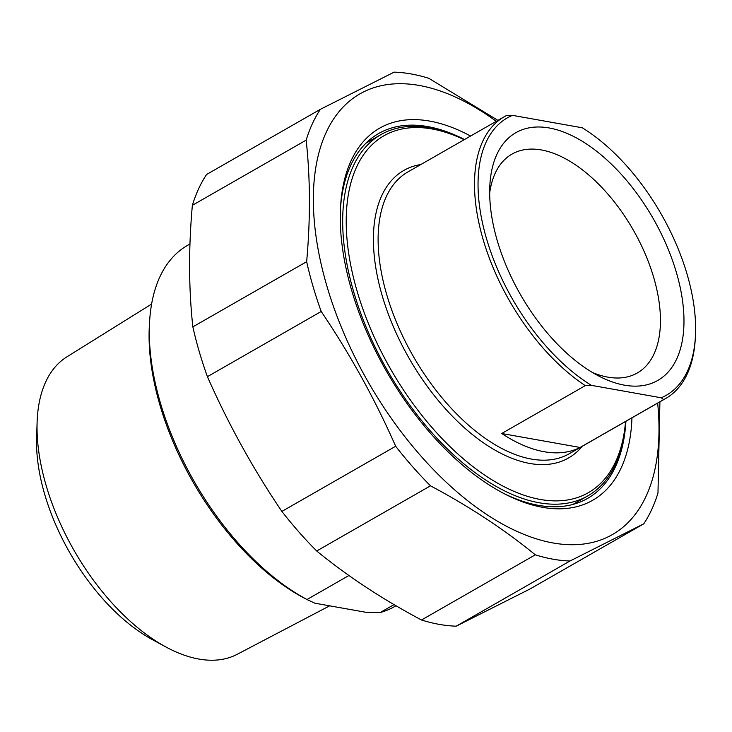 <?xml version="1.0" encoding="UTF-8"?>
<svg xmlns="http://www.w3.org/2000/svg" width="732" height="732" viewBox="0 0 732 732"><rect width="100%" height="100%" fill="white"/><g stroke="black" fill="none" stroke-linecap="round" stroke-linejoin="round"><path stroke-width="1.1" d="M535.293 554.819A269.349 144.314 60.2 0 0 553.017 559.193A269.349 144.314 60.2 0 0 569.981 561.005L456.192 626.18A269.349 144.314 -119.8 0 1 439.218 624.369A269.349 144.314 -119.8 0 1 421.504 619.995L535.293 554.819C504.366 529.529 469.432 506.526 430.489 485.819L316.7 550.995A269.349 144.314 -119.8 0 1 281.875 511.421L395.664 446.245A269.349 144.314 60.2 0 0 430.489 485.819M306.653 261.699A269.349 144.314 60.2 0 0 321.211 311.493L207.412 376.669A269.349 144.314 -119.8 0 1 192.855 326.875L306.653 261.699C310.496 218.886 310.331 178.361 306.159 140.141L192.36 205.317A269.349 144.314 -119.8 0 1 206.598 174.481L320.387 109.306A269.349 144.314 60.2 0 0 306.159 140.141M497.925 120.377L428.833 78.315A269.349 144.314 60.2 0 0 394.145 72.139L320.387 109.306M456.192 626.18L529.95 589.013L643.739 523.837A269.349 144.314 60.2 0 0 657.977 493.002L659.907 401.813M643.739 523.837L569.981 561.005M316.7 550.995C347.618 576.294 382.562 599.288 421.504 619.995M207.412 376.669C228.228 423.883 253.043 468.8 281.875 511.421M192.36 205.317C188.517 248.13 188.682 288.655 192.855 326.875M395.664 446.245C374.857 399.032 350.033 354.114 321.211 311.493M496.269 121.329A253.949 136.06 60.2 0 0 315.821 234.853A253.949 136.06 60.2 0 0 553.063 542.97A253.949 136.06 60.2 0 0 657.656 403.103M340.462 208.593A210.24 112.646 -119.8 0 1 378.636 133.535A210.24 112.646 -119.8 0 1 427.744 126.59A210.24 112.646 -119.8 0 1 464.527 139.51M625.915 421.284A210.24 112.646 -119.8 0 1 587.613 498.401A210.24 112.646 -119.8 0 1 503.552 493.341M470.575 136.042A214.403 114.878 60.2 0 0 429.702 121.091A214.403 114.878 60.2 0 0 340.563 206.662A214.403 114.878 60.2 0 0 505.272 494.237A214.403 114.878 60.2 0 0 631.963 417.816M394.036 604.605L380.164 612.547L366.275 612.355L314.815 603.186L307.019 599.508L348.935 575.498M307.019 599.508A208.153 111.529 -119.8 0 1 149.593 321.604L149.365 325.438A203.99 109.297 60.2 0 0 306.077 599.051L308.648 600.368M149.593 321.604A208.153 111.529 -119.8 0 1 187.502 245.403L189.972 243.985M395.994 605.748L394.411 606.654A208.153 111.529 -119.8 0 1 380.164 612.547M329.665 605.831L237.278 654.271A171.416 91.848 -119.8 0 1 165.89 646.96A171.416 91.848 -119.8 0 1 46.125 485.472A171.416 91.848 -119.8 0 1 37.112 422.117A171.416 91.848 -119.8 0 1 66.923 356.832L151.597 304.064M37.112 422.117L36.6 437.37A154.242 82.643 60.2 0 0 44.707 494.374A154.242 82.643 60.2 0 0 152.476 639.686L165.89 646.96M661.216 397.787A159.86 85.653 -119.8 0 0 695.4 336.766A159.86 85.653 -119.8 0 0 582.26 127.789L512.446 115.345L506.334 115.629A162.358 86.989 60.2 0 0 504.302 116.727A162.358 86.989 60.2 0 0 483.111 239.456A162.358 86.989 60.2 0 0 585.289 385.627L591.392 385.343L661.216 397.787L663.659 399.599L580.083 447.462A162.358 86.989 -119.8 0 1 501.713 433.5L585.289 385.627M501.713 433.5L580.083 447.462M591.392 385.343A159.86 85.653 -119.8 0 1 486.515 238.687A159.86 85.653 -119.8 0 1 512.446 115.345M624.433 385.16A142.758 76.485 60.2 0 0 681.117 292.068A142.758 76.485 60.2 0 0 578.152 138.87A142.758 76.485 60.2 0 0 489.873 184.949A142.758 76.485 60.2 0 0 599.545 376.431A142.758 76.485 60.2 0 0 624.433 385.16M663.659 399.599A162.358 86.989 60.2 0 0 665.69 398.501A162.358 86.989 60.2 0 0 695.263 339.062L695.4 336.766M464.207 139.693A208.153 111.529 60.2 0 0 380.887 134.642A208.153 111.529 60.2 0 0 353.721 291.977A208.153 111.529 60.2 0 0 587.796 495.893A208.153 111.529 60.2 0 0 625.595 421.467M625.558 421.495A205.655 110.193 -119.8 0 1 485.023 475.361A205.655 110.193 -119.8 0 1 346.602 233.673A205.655 110.193 -119.8 0 1 464.17 139.711M489.681 193.047A126.105 67.564 -119.8 0 1 511.952 154.123A126.105 67.564 -119.8 0 1 541.415 149.959A126.105 67.564 -119.8 0 1 645.066 253.592A126.105 67.564 -119.8 0 1 637.307 372.981A126.105 67.564 -119.8 0 1 607.844 377.145A126.105 67.564 -119.8 0 1 592.453 372.506M367.766 142.154A210.24 112.646 60.2 0 0 366.723 142.438M573.897 504.156A210.24 112.646 60.2 0 0 574.675 503.406M665.69 398.501L569.304 453.712A162.358 86.989 -119.8 0 1 531.377 459.065A162.358 86.989 -119.8 0 1 386.725 294.657A162.358 86.989 -119.8 0 1 407.916 171.929L504.302 116.727M420.845 164.526A165.688 88.773 60.2 0 0 387.631 312.216A165.688 88.773 60.2 0 0 529.812 463.466A165.688 88.773 60.2 0 0 582.233 446.3M366.641 142.52L367.565 142.273M573.787 504.192L574.474 503.524M380.887 134.642L365.945 143.198M587.796 495.893L572.854 504.449"/></g></svg>
